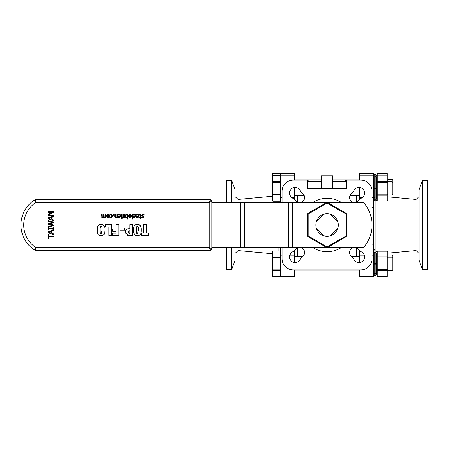 <?xml version="1.0" encoding="UTF-8"?>
<svg xmlns="http://www.w3.org/2000/svg" width="450" height="450" viewBox="0 0 450 450"><rect width="100%" height="100%" fill="white"/><g stroke="black" fill="none" stroke-linecap="round" stroke-linejoin="round"><path stroke-width="0.67" d="M337.86 228.105L330.165 235.8L337.86 228.105M323.955 235.8L316.26 228.105L323.955 235.8M316.26 221.895L323.955 214.2L316.26 221.895M330.165 214.2L337.86 221.895L330.165 214.2M341.454 247.477A26.691 26.691 0 0 1 312.666 247.477M312.666 202.523A26.691 26.691 0 0 1 341.454 202.523M282.111 247.477L282.111 258.716A11.239 11.239 0 0 0 293.349 269.949L360.776 269.949A11.239 11.239 0 0 0 372.015 258.716L372.015 191.284A11.239 11.239 0 0 0 360.776 180.051L346.725 180.051L346.725 188.477L307.395 188.477L307.395 180.051L293.349 180.051A11.239 11.239 0 0 0 282.111 191.284L282.111 202.523M358.566 200.329A4.916 4.916 0 0 1 351.028 201.032A4.916 4.916 0 0 1 351.731 193.494A5.619 5.619 0 0 0 353.773 190.969A5.619 5.619 0 0 1 362.947 189.112A5.619 5.619 0 0 1 361.091 198.292A5.619 5.619 0 0 0 358.566 200.329M293.029 251.708A5.619 5.619 0 0 0 295.554 249.671A4.916 4.916 0 0 1 303.092 248.968A4.916 4.916 0 0 1 302.389 256.506A5.619 5.619 0 0 0 300.353 259.031A5.619 5.619 0 0 1 291.173 260.887A5.619 5.619 0 0 1 293.029 251.708M300.353 190.969A5.619 5.619 0 0 0 302.389 193.494A4.916 4.916 0 0 1 303.092 201.032A4.916 4.916 0 0 1 295.554 200.329A5.619 5.619 0 0 0 293.029 198.292A5.619 5.619 0 0 1 291.173 189.112A5.619 5.619 0 0 1 300.353 190.969M353.773 259.031A5.619 5.619 0 0 0 351.731 256.506A4.916 4.916 0 0 1 351.028 248.968A4.916 4.916 0 0 1 358.566 249.671A5.619 5.619 0 0 0 361.091 251.708A5.619 5.619 0 0 1 362.947 260.887A5.619 5.619 0 0 1 353.773 259.031M332.679 188.477L332.679 175.731L321.441 175.731L321.441 188.477M346.725 180.051L345.324 180.051L345.324 181.35M307.395 180.051L308.801 180.051L308.801 181.35M297.562 195.396L297.562 202.022M297.562 247.978L297.562 256.809M356.563 247.978L356.563 256.809M356.563 195.396L356.563 202.022M372.015 207.478L373.416 207.478L373.416 173.526L359.37 173.526L359.37 180.051M359.37 187.481L359.37 199.389M373.416 197.572L372.015 197.572M362.363 197.572L359.37 197.572M364.314 255.156L359.37 255.156L359.37 262.519M359.37 269.949L359.37 276.474L373.416 276.474L373.416 255.156L372.015 255.156M359.37 250.611L359.37 255.156M373.416 255.156L373.416 244.912L372.015 244.912M427.5 226.305L427.5 269.595L422.466 269.595L422.466 180.405L427.5 180.405L427.5 226.305M373.416 207.478L373.416 244.912M422.466 180.405L419.074 189.731L419.074 260.269L422.466 269.595M280.704 247.477L280.704 276.474L294.75 276.474L294.75 269.949M294.75 262.519L294.75 250.611M280.704 255.156L282.111 255.156M289.806 255.156L294.75 255.156M291.763 197.572L294.75 197.572L294.75 187.481M294.75 180.051L294.75 173.526L280.704 173.526L280.704 197.572L282.111 197.572M294.75 199.389L294.75 197.572M280.704 197.572L280.704 202.523M226.62 202.523L226.62 180.405L231.654 180.405L231.654 202.523M235.052 247.477L235.052 260.269L231.654 269.595L226.62 269.595L226.62 247.477M235.052 202.523L235.052 189.731L231.654 180.405M231.654 269.595L231.654 247.477M272.278 182.289L272.278 176.209L272.278 182.289L272.976 182.289L272.976 181.682A0.703 0.608 180 0 0 272.278 182.289L272.278 194.456A0.703 0.608 -0 0 0 272.976 195.064L272.976 194.456L272.278 194.456L272.278 200.537L272.278 194.456M272.976 201.144A0.703 0.608 180 0 1 272.278 200.537A0.703 0.703 0 0 0 272.976 201.24L280.001 201.24A0.703 0.703 0 0 0 280.704 200.537A0.703 0.608 180 0 1 280.001 201.144L272.976 201.144L272.976 195.064L280.001 195.064A0.703 0.608 0 0 0 280.704 194.456L280.001 194.456L280.001 201.144M280.001 182.289L280.704 182.289A0.703 0.608 180 0 0 280.001 181.682L280.001 194.456L272.976 194.456L272.976 182.289L280.001 182.289M393.081 191.261L393.081 180.394L392.186 179.494L392.186 195.047L393.081 194.147L393.081 191.261M272.278 251.668A0.703 0.608 0 0 1 272.976 251.061L280.001 251.061A0.703 0.608 -0 0 1 280.704 251.668A0.703 0.703 0 0 0 280.001 250.965L272.976 250.965A0.703 0.703 0 0 0 272.278 251.668L272.278 269.916A0.703 0.608 0 0 0 272.976 270.523L272.976 269.916L272.278 269.916L272.278 275.996L272.278 269.916M280.001 251.061L280.001 257.749L280.704 257.749A0.703 0.608 180 0 0 280.001 257.141L272.976 257.141A0.703 0.608 180 0 0 272.278 257.749L272.278 255.544L272.278 257.749L272.976 257.749L272.976 251.061M272.976 276.604A0.703 0.608 180 0 1 272.278 275.996A0.703 0.703 0 0 0 272.976 276.699L280.001 276.699A0.703 0.703 0 0 0 280.704 275.996A0.703 0.608 180 0 1 280.001 276.604L272.976 276.604L272.976 270.523L280.001 270.523A0.703 0.608 0 0 0 280.704 269.916L280.001 269.916L280.001 276.604M393.081 269.606L393.081 255.853L392.186 254.953L392.186 270.506L393.081 269.606M393.081 258.058L392.186 257.158L387.804 257.158M359.37 256.809L352.136 256.809M301.984 256.809L294.75 256.809M280.001 248.856A0.703 0.608 0 0 1 280.704 249.463A0.703 0.703 0 0 0 280.001 248.76M272.278 253.721L272.278 255.544L272.278 253.721L238.118 250.571L238.118 247.477M272.278 174.004L272.278 180.084L272.278 174.004A0.703 0.608 -0 0 1 272.976 173.396L280.001 173.396A0.703 0.608 -0 0 1 280.704 174.004A0.703 0.703 0 0 0 280.001 173.301L272.976 173.301A0.703 0.703 0 0 0 272.278 174.004M375.216 200.34L374.766 200.34L374.766 188.724L376.566 188.724L375.216 188.724L375.216 200.34L376.566 198.996L376.566 194.456L377.269 194.158L377.269 195.21L387.101 195.21L387.101 194.158L387.804 194.456L387.101 195.21L387.101 200.998L387.804 200.537L387.804 182.289L387.101 182.588L387.101 181.536L377.269 181.536L377.269 182.588L376.566 182.289L377.269 181.536L377.269 175.748L376.566 176.209L376.566 175.551L375.216 174.201L375.216 188.021L376.566 188.021L373.416 188.021L374.766 188.021L374.766 174.201L373.416 175.551M376.566 200.537L377.269 200.998L377.269 195.21L376.566 194.456L376.566 177.756L375.216 176.406L373.416 177.756M374.766 188.724L373.416 188.724L374.766 188.724M375.216 275.799L374.766 275.799L374.766 264.184L376.566 264.184L375.216 264.184L375.216 275.799L376.566 274.449L376.566 257.749L377.269 256.995L377.269 258.047L376.566 257.749L376.566 253.215L375.216 251.865L375.216 263.481L376.566 263.481L373.416 263.481L374.766 263.481L374.766 251.865L373.416 253.215M374.766 264.184L373.416 264.184L374.766 264.184M376.566 275.996L377.269 276.457L377.269 270.669L376.566 269.916L377.269 269.618L377.269 270.669L387.101 270.669L387.101 269.618L387.804 269.916L387.101 270.669L387.101 276.457L387.804 275.996L387.804 251.668L387.101 251.207L387.101 256.995L387.804 257.749L387.101 258.047L387.101 256.995L377.269 256.995L377.269 251.207L376.566 251.668M387.101 276.457L377.269 276.457M377.269 251.207L387.101 251.207M387.101 269.618L377.269 269.618L377.269 258.047L387.101 258.047L387.101 269.618M387.804 182.289L387.804 176.209L387.101 175.748L387.101 181.536L387.804 182.289M387.101 200.998L377.269 200.998M376.566 174.004L377.269 173.542L377.269 175.748L387.101 175.748L387.101 173.542L387.804 174.004L387.804 176.209M387.101 194.158L377.269 194.158L377.269 182.588L387.101 182.588L387.101 194.158M377.269 173.542L387.101 173.542M210.549 250.284A1.406 1.406 0 0 0 211.956 248.878L209.143 247.477L210.549 250.284L35.781 250.284L35.781 247.477L34.228 249.817A2.807 2.807 0 0 0 35.781 250.284M211.956 201.122A1.406 1.406 0 0 0 210.549 199.716L209.143 202.523L211.956 201.122L211.956 248.878M34.228 200.183L35.781 202.523L35.781 199.716A2.807 2.807 0 0 0 34.228 200.183A29.779 29.779 0 0 0 34.228 249.817M210.549 199.716L35.781 199.716M47.992 214.566L52.262 212.394L47.992 212.394L47.992 211.725L53.387 211.725L53.387 212.529L48.735 214.92L53.387 214.92L53.387 215.584L47.992 215.584L47.992 214.566M52.464 225.354L47.992 224.274L47.992 223.549L52.515 222.463L47.992 221.383L47.992 220.68L53.387 222.036L53.387 222.84L48.909 223.937L53.387 225L53.387 225.799L47.992 227.177L47.992 226.434L52.464 225.354M51.879 231.249L51.879 233.308L53.387 233.797L53.387 234.523L47.992 232.706L47.992 231.823L53.387 230.001L53.387 230.76L51.879 231.249M48.544 227.61L48.544 228.296L52.836 228.296L52.836 227.61L53.387 227.61L53.387 229.703L52.836 229.703L52.836 229.016L48.544 229.016L48.544 229.703L47.992 229.703L47.992 227.61L48.544 227.61M48.628 234.489L48.628 236.295L53.387 236.295L53.387 237.015L48.628 237.015L48.628 238.826L47.992 238.826L47.992 234.489L48.628 234.489M106.549 216.146L108.056 214.324L109.564 216.107L108.056 217.89L106.549 216.107L106.616 215.488M105.401 214.419L105.969 214.419L105.969 217.794L105.401 217.794L105.401 217.423L104.479 217.89L103.596 217.305L102.566 217.89L101.858 217.603L101.576 214.419L102.144 214.419L102.234 217.114L102.712 217.35L103.494 216.928L103.489 214.419L104.057 214.419L104.147 217.114L104.625 217.35L105.401 216.939L105.401 214.419M111.819 216.101L110.846 214.841L109.839 215.246L109.839 214.611L110.835 214.346L111.971 214.779L112.41 216.101L111.971 217.412L110.835 217.873L109.839 217.614L109.839 216.973L110.846 217.373L111.819 216.101M118.597 214.987L119.289 214.841L118.131 215.246L118.131 214.627L119.284 214.346L120.977 216.09L119.419 217.89L118.446 217.513L118.069 216.051L120.403 216.051L119.289 214.841L118.164 215.246M113.164 214.419L113.884 214.419L113.884 215.28L113.164 215.28L113.164 214.419M121.539 218.947L121.539 218.357L122.186 218.357L122.186 218.947L121.539 218.947M117.495 217.794L116.927 217.794L116.927 217.417L115.903 217.89L114.846 216.607L114.846 214.419L115.414 214.419L115.521 217.097L116.049 217.35L116.927 216.939L116.927 214.419L117.495 214.419L117.495 217.794M121.579 217.794L121.579 214.419L122.147 214.419L122.147 217.794L121.579 217.794M127.237 219.116L127.237 217.44L126.208 217.89L124.976 216.163L126.383 214.324L127.806 214.419L127.806 219.116L127.237 219.116M124.391 217.794L123.817 217.794L123.817 217.294L122.603 217.778L122.603 217.187L123.817 216.816L123.817 214.419L124.391 214.419L124.391 217.794M133.678 214.987L134.37 214.841L133.211 215.246L133.211 214.627L134.364 214.346L136.058 216.09L134.499 217.89L133.526 217.513L133.149 216.051L135.484 216.051L134.37 214.841L133.245 215.246M129.892 217.89L128.391 216.107L129.892 214.324L131.4 216.107L129.892 217.89L130.393 217.811M104.946 229.5L104.951 230.062C105.131 233.921 103.849 235.789 101.104 235.676C98.325 235.744 97.037 233.871 97.251 230.062C97.037 226.271 98.325 224.404 101.104 224.46C103.888 224.415 105.171 226.282 104.951 230.062L104.76 232.599M131.996 219.116L131.996 214.419L132.564 214.419L132.564 219.116L131.996 219.116M105.362 224.674L111.628 224.674L111.628 235.463L108.816 235.463L108.816 226.969L105.362 226.969L105.362 224.674M137.621 214.841L136.463 215.246L136.463 214.627L137.616 214.346L139.314 216.09L137.756 217.89L136.778 217.513L136.401 216.36L136.401 216.051L138.735 216.051L137.621 214.841L136.929 214.987L137.621 214.841M112.736 229.112L116.089 229.112L116.089 224.674L118.896 224.674L118.896 235.463L112.506 235.463L112.506 233.167L116.089 233.167L116.089 231.322L112.736 231.322L112.736 229.112M139.5 217.322L140.546 217.322L140.462 215.061L139.5 214.959L139.5 214.447L140.13 214.357L141.114 215.454L141.114 217.322L141.497 217.322L141.497 217.794L141.114 217.794L141.114 218.762L140.546 218.762L140.546 217.794L139.5 217.794L139.5 217.322M124.695 227.891L124.695 230.186L119.987 230.186L119.987 227.891L124.695 227.891M143.364 217.8L141.801 217.631L141.801 217.024L142.852 217.395L143.522 216.922L141.677 215.393L142.014 214.644L142.993 214.341L144.112 214.627L144.112 215.263L142.976 214.819L142.256 215.319L144.101 216.844L142.841 217.873L141.801 217.631L142.267 217.8M139.646 224.983L140.946 226.907L141.278 230.062C141.457 233.921 140.175 235.789 137.436 235.676C134.651 235.744 133.369 233.871 133.577 230.062C133.369 226.271 134.651 224.404 137.436 224.46C140.214 224.415 141.497 226.282 141.278 230.062L141.092 232.599M128.869 228.786L129.864 228.786L129.864 224.674L132.671 224.674L132.671 235.463L128.424 235.463L125.347 232.138C125.438 229.86 126.608 228.746 128.869 228.786L127.665 228.909M146.52 224.674L146.52 233.078L148.629 233.078L148.629 235.463L141.598 235.463L141.598 233.078L143.707 233.078L143.707 224.674L146.52 224.674M51.879 219.403L53.387 219.893L53.387 220.618L47.992 218.801L47.992 217.918L53.387 216.096L53.387 216.855L51.879 217.344L51.879 219.403M48.729 218.374L51.266 219.206L51.266 217.541L48.729 218.374M125.466 233.196L125.466 231.081M125.797 230.203L126.45 229.466M128.424 235.463L127.395 235.322M129.386 233.438L129.864 233.438L129.864 230.805L129.347 230.805L128.25 232.127L129.386 233.438M128.306 231.593L128.441 232.999M129.347 230.805L128.919 230.867M139.731 235.102L136.373 235.586M135.191 235.136L133.914 233.241L133.757 227.588M136.373 224.55L138.493 224.55M134.409 225.782L135.157 225.017M136.665 233.134L136.834 233.499M136.524 227.857L136.507 228.161M138.313 227.728L138.043 226.665M137.436 226.367C136.671 226.204 136.35 227.436 136.474 230.062C136.389 232.852 136.71 234.084 137.441 233.769L138.381 230.062C138.476 227.357 138.161 226.125 137.436 226.367M143.91 216.259L144.045 217.181M142.757 215.792L142.256 215.319L143.809 216.157M143.651 214.987L142.976 214.819L143.651 214.987M141.829 217.024L142.852 217.395L143.522 216.922L141.677 215.393L142.014 214.644L143.944 214.543M142.852 217.395L143.516 216.877M141.069 215.049L141.114 215.454M140.546 215.719L140.462 215.061L139.989 214.852M138.268 217.811L136.648 217.344M136.451 216.872L136.401 216.36M136.957 216.484L137.149 217.159L137.784 217.423L138.459 217.159L138.735 216.484L136.957 216.484L137.149 217.159L137.784 217.423M139.241 215.482L139.101 217.086M136.98 214.442L138.87 214.796M138.459 217.159L138.735 216.484M102.167 235.586L98.758 235.069M97.431 232.554L97.431 227.588M104.096 234.394L103.258 235.192M98.758 225.073L101.104 224.46L102.662 224.679M100.339 233.134L100.502 233.499M100.468 226.693L100.176 228.268M101.874 227.053L101.717 226.665M101.104 226.367C100.339 226.204 100.024 227.436 100.147 230.062C100.063 232.852 100.384 234.084 101.115 233.769L102.054 230.062C102.15 227.357 101.835 226.125 101.104 226.367M128.391 216.146L128.576 215.128M131.338 215.505L131.203 217.091M128.976 216.107L129.892 217.401L130.815 216.107L129.892 214.813L128.976 216.107M129.386 214.403L130.421 214.408M135.99 215.482L135.99 216.692M134.781 217.868L134.263 217.873M133.211 214.627L134.364 214.346L135.613 214.796M133.723 214.442L134.364 214.346M134.499 217.89L133.391 217.344M133.2 216.872L133.149 216.36M135.208 217.159L135.484 216.484L133.701 216.484L133.898 217.159L134.533 217.423L135.208 217.159L135.484 216.484M133.701 216.484L133.898 217.159L133.701 216.484L133.898 217.159L134.533 217.423M122.934 217.209L123.817 216.816M123.497 217.553L122.603 217.778M125.865 214.436L127.237 214.577M125.032 216.754L125.117 215.297M126.771 217.761L125.691 217.772M127.237 217.44L126.911 217.682M126.343 217.35L127.237 216.962L127.237 215.027L126.495 214.836L125.567 216.118L126.343 217.35L127.237 216.962M116.426 217.766L115.397 217.778M114.891 217.063L114.846 216.607M116.049 217.35L116.927 216.939L116.049 217.35L115.521 217.097L116.049 217.35M115.414 216.343L115.521 217.097M119.936 217.811L118.395 217.457M118.597 217.654L118.086 216.664M118.817 217.159L118.62 216.484L118.817 217.159L119.453 217.423L120.127 217.159L120.403 216.484L118.62 216.484L118.817 217.159L119.453 217.423M120.909 215.482L120.763 217.086M118.131 214.627L119.284 214.346L120.532 214.796M118.642 214.442L119.284 214.346M120.127 217.159L120.403 216.484M111.471 214.447L112.123 214.971M112.359 215.567L112.388 216.439M109.839 214.611L111.296 214.397M110.846 214.841L109.873 215.246M109.873 216.973L110.256 217.226L109.873 216.973M111.116 217.851L109.839 217.614M112.146 217.17L111.797 217.575M104.625 217.35L105.401 216.939L104.625 217.35L104.147 217.114L104.625 217.35M104.057 216.371L104.147 217.114L104.057 216.371M102.234 217.114L102.144 216.371L102.234 217.114L102.712 217.35L103.489 216.641M103.146 217.71L102.566 217.89L101.694 217.344M101.858 217.603L101.587 216.9M105.193 217.609L104.479 217.89L103.596 217.305L103.219 217.659M104.681 217.868L104.338 217.879M107.522 214.408L108.197 214.329M108.759 214.481L109.159 214.808M109.496 215.505L109.496 216.726M106.757 215.1L106.959 214.791M109.147 217.417L108.742 217.738M108.973 216.107L108.056 214.813L107.134 216.107L108.056 217.401L108.973 216.107M51.266 231.446L48.729 232.279L51.266 233.111L51.266 231.446M211.956 247.477L363.583 247.477A34.183 34.183 0 0 0 363.583 202.523L211.956 202.523M327.06 246.898L327.668 247.359L326.452 247.359L327.06 246.898L308.098 235.946L308.002 236.706L307.395 235.654L308.098 235.946L308.098 214.054L307.395 214.346L308.002 213.294L308.098 214.054L327.06 203.102L326.452 202.641L327.668 202.641L327.06 203.102L346.027 214.054L346.118 213.294L346.725 214.346L346.027 214.054L346.027 235.946L346.725 235.654L346.118 236.706L346.027 235.946L327.06 246.898M327.668 247.359L346.118 236.706M346.118 213.294L327.668 202.641M326.452 202.641L308.002 213.294M307.395 214.346L307.395 235.654M346.725 235.654L346.725 214.346M308.002 236.706L326.452 247.359M338.299 225A11.239 11.239 0 0 1 321.441 234.731A11.239 11.239 0 0 1 321.441 215.269A11.239 11.239 0 0 1 338.299 225M332.679 188.376L321.441 188.376M375.969 200.109L375.969 252.096M387.804 196.83L416.002 199.429L416.002 250.571L387.804 253.17M278.151 250.965L278.151 247.477M278.151 202.523L278.151 201.24M238.118 202.523L238.118 199.429L272.278 196.279M272.976 175.506A0.703 0.703 0 0 0 272.278 176.209A0.703 0.608 0 0 1 272.976 175.601L280.001 175.601A0.703 0.608 0 0 1 280.704 176.209A0.703 0.703 0 0 0 280.001 175.506L272.976 175.506L272.976 173.396M280.001 175.601L280.001 181.682L272.976 181.682L272.976 175.601M280.001 257.749L280.001 269.916L272.976 269.916L272.976 257.749L280.001 257.749M280.001 173.396L280.001 175.506M209.143 202.523L209.143 247.477L35.781 247.477A26.972 26.972 0 0 1 35.781 202.523L209.143 202.523M292.663 247.477L292.663 202.523M288.686 247.477L288.686 202.523M244.299 247.477L244.299 202.523M240.328 247.477L240.328 202.523M373.416 175.731L359.37 175.731M416.002 199.429L419.074 196.633M416.002 250.571L419.074 253.367M280.704 175.731L294.75 175.731M238.118 250.571L235.052 253.367M238.118 199.429L235.052 196.633M393.081 182.599L392.186 181.699L387.804 181.699M387.804 195.047L392.186 195.047M294.75 195.396L304.031 195.396M350.089 195.396L359.37 195.396M307.395 181.35L321.441 181.35M332.679 181.35L346.725 181.35M387.804 270.506L392.186 270.506M294.75 270.855L359.37 270.855M387.804 254.953L392.186 254.953M387.804 179.494L392.186 179.494M294.75 179.145L321.441 179.145M332.679 179.145L359.37 179.145M374.766 200.34L373.416 198.996M375.216 251.865L374.766 251.865M374.766 275.799L373.416 274.449M375.216 273.594L376.566 272.244M374.766 249.66L373.416 251.004M374.766 273.594L373.416 272.244M375.216 174.201L374.766 174.201M374.766 198.135L373.416 196.785"/></g></svg>
